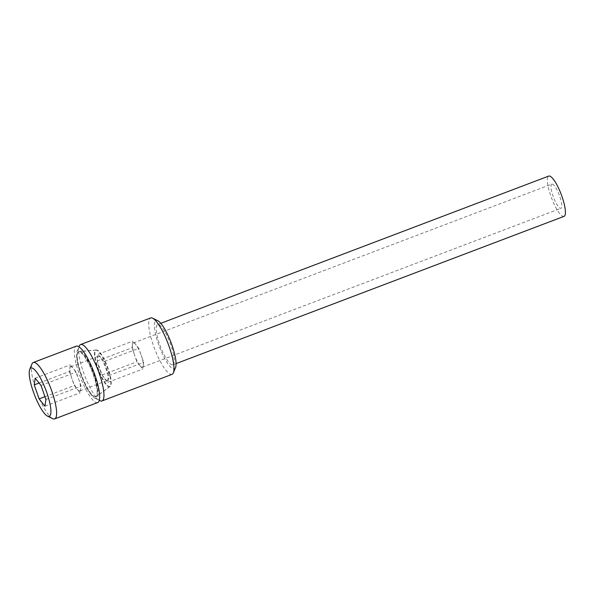 <?xml version="1.0" encoding="UTF-8"?>
<svg xmlns="http://www.w3.org/2000/svg" width="595" height="595" viewBox="0 0 595 595"><rect width="100%" height="100%" fill="white"/><g stroke="black" fill="none" stroke-linecap="round" stroke-linejoin="round"><path stroke-width="0.45" stroke-dasharray="2.98 2.23" d="M106.877 380.562A12.926 3.094 69.2 0 1 99.499 368.826A12.926 3.094 69.2 0 1 98.063 356.346A12.926 3.094 69.2 0 1 98.428 356.293A12.926 3.094 69.2 0 1 105.798 368.03A12.926 3.094 69.2 0 1 107.234 380.51A12.926 3.094 69.2 0 1 106.877 380.562M79.492 390.952A12.926 3.094 69.2 0 1 77.231 389.175A12.926 3.094 69.2 0 1 71.869 378.524A12.926 3.094 69.2 0 1 69.913 368.164A12.926 3.094 69.2 0 1 70.679 366.736A12.926 3.094 69.2 0 1 71.043 366.691A12.926 3.094 69.2 0 1 73.311 368.461L70.389 364.809L69.429 371.518L74.308 385.523L80.147 392.826L81.106 386.125L76.227 372.113L73.311 368.461A12.926 3.094 69.2 0 1 78.666 379.119A12.926 3.094 69.2 0 1 80.623 389.472A12.926 3.094 69.2 0 1 79.856 390.908A12.926 3.094 69.2 0 1 79.492 390.952M109.844 386.519A19.509 4.663 -110.8 0 1 109.026 386.735A19.509 4.663 69.2 0 1 97.677 368.424A19.509 4.663 69.2 0 1 96.026 350.113A19.509 4.663 69.2 0 1 96.271 350.113A19.509 4.663 -110.8 0 1 107.182 367.219A19.509 4.663 -110.8 0 1 109.844 386.519L95.899 396.739A24.127 5.771 -110.8 0 0 92.604 372.872A24.127 5.771 -110.8 0 0 79.12 351.719A24.127 5.771 69.2 0 0 78.815 351.719A24.127 5.771 69.2 0 0 80.853 374.367A24.127 5.771 69.2 0 0 94.888 397.014A24.127 5.771 -110.8 0 0 95.899 396.739M97.706 402.562A30.159 7.214 69.2 0 1 96.859 402.674A30.159 7.214 69.2 0 1 79.656 375.296A30.159 7.214 69.2 0 1 76.301 346.164M31.944 363.999A30.159 7.214 -110.8 0 0 37.232 393.258A30.159 7.214 -110.8 0 0 52.687 418.657M35.187 378.175L70.389 364.809M41.025 385.478L76.227 372.113M39.077 383.039L69.429 371.518M44.922 396.679L74.308 385.523M44.945 406.192L80.147 392.826M45.904 399.483L81.106 386.125M564.03 216.357A21.546 5.154 69.2 0 1 563.428 216.439A21.546 5.154 69.2 0 1 551.134 196.886A21.546 5.154 69.2 0 1 548.739 176.075M172.275 364.891A21.546 5.154 69.2 0 1 159.988 345.338A21.546 5.154 69.2 0 1 157.586 324.535A21.546 5.154 69.2 0 1 158.196 324.454A21.546 5.154 69.2 0 1 170.482 344.007A21.546 5.154 69.2 0 1 172.877 364.817A21.546 5.154 69.2 0 1 172.275 364.891M175.547 367.561A25.853 6.181 69.2 0 1 173.681 368.937A25.853 6.181 69.2 0 1 158.441 344.081A25.853 6.181 69.2 0 1 156.783 320.415A25.853 6.181 69.2 0 1 157.764 320.705M172.022 374.359A30.159 7.214 69.2 0 1 171.181 374.463A30.159 7.214 69.2 0 1 153.971 347.093A30.159 7.214 69.2 0 1 150.617 317.961M100.019 400.695A30.159 7.214 69.2 0 1 84.564 375.289A30.159 7.214 69.2 0 1 79.269 346.03M95.84 398.479A25.853 6.181 69.2 0 1 94.858 398.181A25.853 6.181 69.2 0 1 81.612 376.412A25.853 6.181 69.2 0 1 77.082 351.333A25.853 6.181 69.2 0 1 78.942 349.957A25.853 6.181 69.2 0 1 94.189 374.813A25.853 6.181 69.2 0 1 95.84 398.479M95.282 396.865A24.127 5.771 69.2 0 1 81.247 374.218A24.127 5.771 69.2 0 1 79.209 351.571A24.127 5.771 69.2 0 1 79.507 351.571A24.127 5.771 -110.8 0 1 92.999 372.723A24.127 5.771 -110.8 0 1 96.293 396.59A24.127 5.771 -110.8 0 1 95.282 396.865M110.239 386.371A19.509 4.663 -110.8 0 1 109.413 386.586A19.509 4.663 69.2 0 1 98.071 368.275A19.509 4.663 69.2 0 1 96.42 349.972A19.509 4.663 69.2 0 1 96.665 349.972A19.509 4.663 -110.8 0 1 107.569 367.07A19.509 4.663 -110.8 0 1 110.239 386.371L96.293 396.59M103.999 361.574L98.16 354.27L97.201 360.979L102.08 374.984L107.918 382.288L108.878 375.579L103.999 361.574L138.814 348.358L132.975 341.061L132.492 344.408A12.926 3.094 69.2 0 1 133.265 342.98A12.926 3.094 69.2 0 1 133.63 342.936A12.926 3.094 69.2 0 1 135.891 344.706A12.926 3.094 69.2 0 1 141.253 355.364L138.814 348.358M98.16 354.27L132.975 341.061M141.253 355.364A12.926 3.094 69.2 0 1 143.209 365.724L143.692 362.37L141.253 355.364M143.209 365.724A12.926 3.094 69.2 0 1 142.443 367.152A12.926 3.094 69.2 0 1 142.079 367.197A12.926 3.094 69.2 0 1 139.81 365.427L142.733 369.071L143.209 365.724M139.81 365.427A12.926 3.094 69.2 0 1 134.455 354.769L136.895 361.775L139.81 365.427M134.455 354.769A12.926 3.094 69.2 0 1 132.492 344.408L132.016 347.763L134.455 354.769M552.16 184.086A12.926 3.094 69.2 0 1 559.531 195.814A12.926 3.094 69.2 0 1 560.973 208.302A12.926 3.094 69.2 0 1 560.609 208.347A12.926 3.094 69.2 0 1 553.238 196.618A12.926 3.094 69.2 0 1 551.796 184.13A12.926 3.094 69.2 0 1 552.16 184.086M97.201 360.979L132.016 347.763M102.08 374.984L136.895 361.775M107.918 382.288L142.733 369.071M108.878 375.579L143.692 362.37M70.679 366.736L98.063 356.346M96.026 350.113L78.815 351.719M79.856 390.908L107.234 380.51M157.586 324.535L160.784 323.323M94.858 398.181L99.283 400.338M77.082 351.333L78.957 346.788M96.42 349.972L79.209 351.571M142.443 367.152L560.973 208.302M172.877 364.817L176.075 363.605M133.265 342.98L551.796 184.13"/><path stroke-width="0.89" d="M33.275 362.496L76.301 346.164A30.159 7.214 69.2 0 1 77.149 346.059A30.159 7.214 69.2 0 1 94.352 373.429A30.159 7.214 69.2 0 1 97.706 402.562L54.681 418.895A30.159 7.214 -110.8 0 0 51.326 389.762A30.159 7.214 -110.8 0 0 34.116 362.392A30.159 7.214 -110.8 0 0 33.275 362.496A30.159 7.214 -110.8 0 0 31.944 363.999L29.75 369.294A25.853 6.181 -110.8 0 0 34.287 394.373A25.853 6.181 -110.8 0 0 47.533 416.15A25.853 6.181 -110.8 0 0 48.515 416.44A25.853 6.181 -110.8 0 0 46.864 392.774A25.853 6.181 -110.8 0 0 31.617 367.918A25.853 6.181 -110.8 0 0 29.75 369.294M47.533 416.15L52.687 418.657A30.159 7.214 -110.8 0 0 53.833 418.999A30.159 7.214 -110.8 0 0 54.681 418.895M41.025 385.478L35.187 378.175L34.227 384.876L39.106 398.888L44.945 406.192L45.904 399.483L41.025 385.478M34.227 384.876L39.077 383.039M39.106 398.888L44.922 396.679M160.784 323.323L548.739 176.075A21.546 5.154 69.2 0 1 549.341 176.001A21.546 5.154 69.2 0 1 561.635 195.547A21.546 5.154 69.2 0 1 564.03 216.357L176.075 363.605M78.957 346.788L79.269 346.03A30.159 7.214 69.2 0 1 80.6 344.535L150.617 317.961A30.159 7.214 69.2 0 1 151.465 317.849A30.159 7.214 69.2 0 1 152.61 318.199L157.764 320.705A25.853 6.181 69.2 0 1 171.01 342.482A25.853 6.181 69.2 0 1 175.547 367.561L173.353 372.857A30.159 7.214 69.2 0 1 172.022 374.359L102.005 400.933A30.159 7.214 69.2 0 1 101.165 401.037A30.159 7.214 69.2 0 1 100.019 400.695L99.283 400.338M152.61 318.199A30.159 7.214 69.2 0 1 168.065 343.598A30.159 7.214 69.2 0 1 173.353 372.857M80.6 344.535A30.159 7.214 69.2 0 1 81.448 344.423A30.159 7.214 69.2 0 1 98.651 371.801A30.159 7.214 69.2 0 1 102.005 400.933"/></g></svg>
